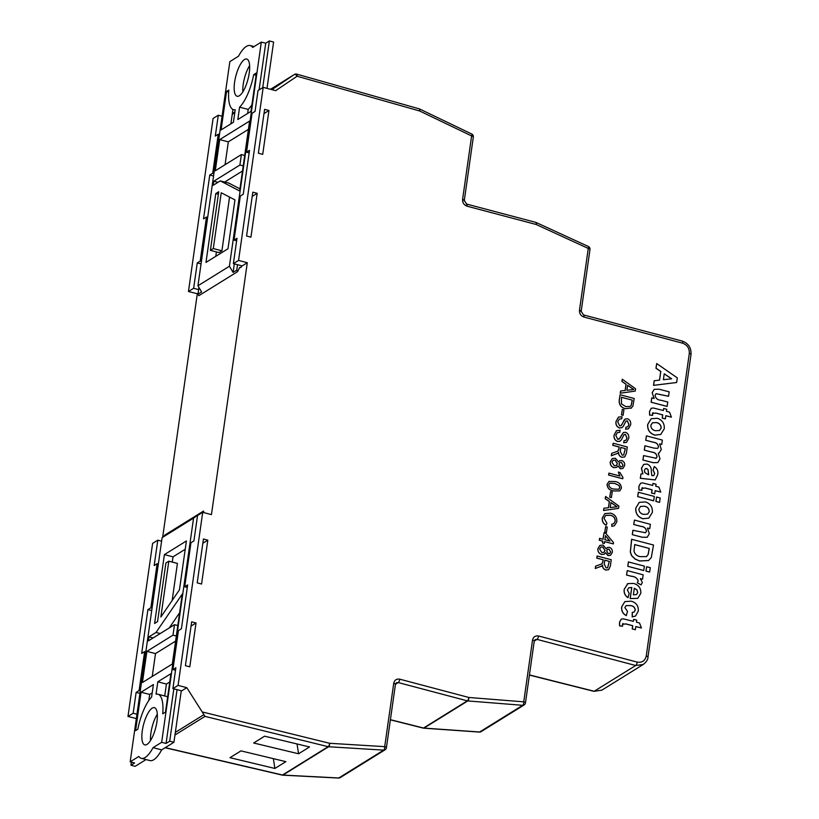 <?xml version="1.0" encoding="UTF-8"?>
<svg xmlns="http://www.w3.org/2000/svg" width="819" height="819" viewBox="0 0 819 819"><rect width="100%" height="100%" fill="white"/><g stroke="black" fill="none" stroke-linecap="round" stroke-linejoin="round"><path stroke-width="1.23" d="M150.522 740.53A19.226 6.286 104.5 0 1 157.309 714.24M152.18 708.148A19.226 6.286 -75.5 0 0 142.813 727.774A19.226 6.286 -75.5 0 0 144.799 744.891A19.226 6.286 -75.5 0 0 147.021 744.399A19.226 6.286 -75.5 0 0 156.398 724.774A19.226 6.286 -75.5 0 0 154.412 707.657A19.226 6.286 -75.5 0 0 152.18 708.148M197.942 285.78L229.842 61.62L238.483 56.255A33.129 10.831 104.5 0 1 246.365 46.407A33.129 10.831 104.5 0 1 250.204 45.557A33.129 10.831 104.5 0 1 252.692 47.43L261.312 42.086L229.412 266.247L197.942 285.78L201.617 291.953L197.983 294.205L198.863 295.679L237.633 271.621L239.547 267.649L241.605 266.799L241.748 265.796M249.621 65.602A19.226 6.286 -75.5 0 0 242.833 91.892M244.502 59.511A19.226 6.286 -75.5 0 0 235.125 79.136A19.226 6.286 -75.5 0 0 237.111 96.253A19.226 6.286 -75.5 0 0 239.343 95.751A19.226 6.286 -75.5 0 0 248.71 76.126A19.226 6.286 -75.5 0 0 246.724 59.019A19.226 6.286 -75.5 0 0 244.502 59.511M165.274 747.634L282.494 775.009L328.153 746.682L204.996 716.379L186.814 687.684L178.081 685.37L172.901 688.584L181.695 690.857L186.814 687.684M641.42 628.009L635.82 626.525L635.37 629.719L632.288 628.91L632.739 625.716L625.89 623.894L622.491 624.293L622.635 626.197L619.645 625.859L619.594 622.215L621.283 619.123L623.259 618.826L633.363 621.355L633.65 619.328L636.732 620.137L636.445 622.174L639.516 622.983L641.42 628.009L635.81 626.586M635.37 629.719L632.207 628.951L632.667 625.757L625.808 623.945L622.42 624.334M622.635 626.197L619.573 625.911L619.512 622.256L621.242 619.144M633.292 621.334L633.65 619.328M628.03 597.645C625.04 595.567 623.791 592.772 624.283 589.24L627.876 583.619L633.558 583.435C638.544 584.786 640.97 588.052 640.857 593.212L637.776 598.341L630.221 598.525L631.797 587.489L628.849 587.735L627.364 590.049L629.207 593.437L627.948 597.686C624.958 595.618 623.72 592.813 624.211 589.291L627.804 583.66M627.876 583.619L627.241 583.957M637.735 598.361L630.149 598.566L631.715 587.54L628.808 587.755M649.754 528.654L647.45 528.05L649.313 533.763L647.205 537.284L642.137 537.254L632.278 534.643L632.892 530.292L645.546 532.759L646.406 531.275C645.976 528.296 644.174 526.668 640.98 526.402L633.722 524.477L634.418 520.075L650.368 524.303L649.754 528.654L647.512 528.132M653.726 475.624L654.627 473.464L653.06 470.229L654.227 466.564C657.258 468.468 658.425 471.171 657.718 474.672L655.21 479.903L640.366 478.265L640.99 473.904L642.935 473.832L641.512 468.212L643.724 464.414L647.061 464.056C650.102 465.315 651.525 467.69 651.32 471.201L651.791 475.563L653.767 475.604L654.709 473.423L653.132 470.188L654.227 466.564M655.18 479.924L640.294 478.306L640.99 473.904M642.864 473.873L641.431 468.253L643.683 464.434M660.687 434.49L654.76 435.124C649.723 433.425 647.348 429.883 647.655 424.518L651.166 418.744M671.426 417.168L665.827 415.694L665.376 418.888L662.295 418.069L662.745 414.875L655.896 413.063L652.497 413.452L652.641 415.366L649.651 415.028L649.6 411.373L651.289 408.282L653.265 407.985L663.37 410.514L663.656 408.486L666.738 409.295L666.451 411.333L669.522 412.152L671.426 417.168L665.816 415.755M665.376 418.888L662.213 418.11L662.673 414.916L655.814 413.104L652.426 413.493M652.641 415.366L649.58 415.069L649.518 411.414L651.248 408.302M663.298 410.503L663.656 408.486M668.601 396.232L656.06 393.673L655.087 395.28C655.63 398.403 657.606 400.061 661.015 400.256L667.772 402.037L667.076 406.439L651.125 402.221L651.74 397.86L654.166 398.443L652.18 392.711L654.227 389.322L659.172 389.22L669.215 391.871L668.519 396.273L656.019 393.704M654.094 398.484L652.18 392.711M676.648 382.504L653.521 385.37L654.176 380.753L659.561 380.129L660.8 371.437L656.039 368.192L656.695 363.544L677.303 377.887L676.648 382.504L653.593 385.329L654.258 380.712M659.49 380.139L660.728 371.488L655.958 368.243L656.695 363.544M657.657 448.413L658.394 447.01C658.097 444.195 656.459 442.639 653.501 442.321L645.71 440.264L646.406 435.862L662.356 440.079L661.732 444.441L659.653 443.959M659.244 452.825L658.271 453.255M657.811 462.612L653.05 462.694L642.895 460.012L643.591 455.61L656.203 458.261M655.824 458.445L656.992 456.838C656.613 454.043 654.944 452.487 652.006 452.17L644.307 450.133L644.922 445.782L653.787 448.065L657.698 448.392L658.394 447.01M660.759 492.096L655.159 490.612L654.709 493.806L651.627 492.997L652.088 489.803L645.229 487.981L641.83 488.38L641.983 490.294L638.994 489.946L638.933 486.302L640.622 483.21L642.598 482.913L652.702 485.442L652.999 483.415L656.07 484.224L655.784 486.261L658.865 487.07L660.759 492.096L655.159 490.673M654.709 493.806L651.555 493.038L652.006 489.844L645.157 488.032L641.758 488.421M641.983 490.294L638.912 489.997L638.861 486.343L640.581 483.23M652.641 485.421L652.999 483.415M659.52 502.385L655.876 501.412L656.572 497.02L660.216 497.983L659.52 502.385M653.644 500.829L637.694 496.601L638.308 492.25L654.34 496.427L653.644 500.829M635.759 508.159L639.26 502.375L645.505 501.924C650.45 503.675 652.733 507.186 652.344 512.459L648.822 518.11L642.854 518.765C637.817 517.055 635.452 513.523 635.759 508.159L639.229 502.405M648.556 560.534L639.629 561.005L635.083 559.08L631.572 555.651L630.292 551.996L631.613 539.291L653.521 545.024L651.31 557.514L648.587 560.503L639.711 560.954L635.165 559.039L631.654 555.599L630.364 551.945L631.695 539.25M649.6 572.082L645.956 571.119L646.652 566.717L650.296 567.68L649.6 572.082M643.724 570.526L627.774 566.298L628.388 561.947L644.42 566.124L643.724 570.526M642.557 579.187L640.335 578.603L642.372 582.555L641.052 584.879L637.202 582.811L638.165 581.009C637.11 578.05 634.807 576.463 631.265 576.269L626.535 575.01L627.231 570.608L643.181 574.836L642.557 579.187L640.427 578.695M635.503 616.042L632.186 616.891L632.248 612.387L634.152 612.049L635.155 610.278C634.94 607.616 633.456 606.07 630.691 605.65L626.115 605.589M634.111 612.069L635.155 610.278M635.237 610.237C635.022 607.565 633.527 606.019 630.763 605.599L626.156 605.569L624.866 607.585L627.528 611.373L626.269 615.622C622.686 613.687 621.171 610.718 621.723 606.725L624.836 601.637M601.607 564.004L602.579 562.899L603.091 559.776L596.754 558.097L597.123 555.988L611.25 559.725L610.339 566.093L608.65 569.707L605.835 569.993C603.613 569.195 602.528 567.567 602.589 565.1L601.126 566.451M608.619 569.727L605.763 570.044C603.542 569.236 602.456 567.608 602.518 565.151M601.658 566.103L595.27 568.509L595.608 566.144L601.648 563.984L602.866 561.854L603.173 559.735L596.826 558.056L597.123 555.988M606.183 548.73L607.278 547.542M610.513 555.302L608.015 555.62L605.558 552.723M604.217 554.238L601.607 554.443C598.924 553.449 597.716 551.504 597.983 548.617L599.928 545.403L602.999 545.065L606.183 548.802L607.319 547.522L609.316 547.327C611.588 548.218 612.581 549.897 612.295 552.375L610.554 555.282L608.097 555.579L605.64 552.671L604.217 554.238L601.535 554.494C598.853 553.501 597.645 551.556 597.911 548.658L599.887 545.423M604.35 543.478L602.467 543.038L602.733 541.154L599.293 540.253L599.559 538.37L603.081 539.24L603.992 532.841L605.804 533.323L613.503 542.577L613.318 543.898L604.627 541.594L604.35 543.478L602.549 542.997L602.815 541.113L599.375 540.202L599.641 538.329M603.009 539.219L603.992 532.841M613.318 543.898L604.617 541.656M613.748 523.699L615.141 521.314C615.171 518.038 613.554 516.021 610.298 515.274L605.732 515.407L604.002 518.243L606.951 523.29L606.121 525.286C603.234 523.679 601.955 521.273 602.262 518.058L604.831 513.615M614.455 525.706L611.844 526.412L611.711 524.232L613.789 523.679L615.141 521.314M608.435 507.749L609.316 501.535L605.21 498.71L605.589 496.478L618.888 506.04L618.56 508.364L603.603 510.452L603.92 508.251L608.497 507.739L609.387 501.484L605.282 498.669L605.589 496.478M618.56 508.364L603.531 510.493L603.92 508.251M619.788 490.919L613.533 490.97C609.541 490.386 607.381 488.196 607.053 484.387L608.957 481.429L614.946 481.531C618.939 482.115 621.109 484.316 621.437 488.124L619.788 490.919L613.615 490.929C609.623 490.346 607.463 488.144 607.135 484.336L608.957 481.429M618.325 472.092L619.993 472.532L622.952 477.518L622.706 478.777L608.578 475.03L608.916 473.116L619.922 476.023L618.325 472.092L619.85 476.064M621.887 427.702L619.43 427.989C616.717 426.75 615.571 424.611 616.001 421.55L618.396 417.158M621.836 424.795L624.129 420.096L625.266 419.011L627.487 418.744C630.057 419.922 631.101 421.959 630.63 424.856L628.47 428.828L625.696 429.187L625.992 427.119L627.743 426.873L628.992 424.508L627.323 420.843L626.003 421.038L623.29 426.3L621.918 427.682L619.512 427.938C616.789 426.709 615.642 424.559 616.072 421.509L618.437 417.137L622.02 416.707L621.723 418.775L619.297 419.082L617.721 421.846L619.707 425.849L620.997 425.716L625.225 419.031M620.956 425.737L621.764 424.836M628.429 428.849L625.614 429.228L625.992 427.119M627.702 426.904L628.91 424.549L627.252 420.884L625.931 421.079M623.095 415.305L621.457 414.875L622.317 409.377L623.945 409.807L623.095 415.305M631.521 407.944L625.419 408.701C620.904 407.524 618.847 404.637 619.246 400.041L620.075 394.738L634.203 398.484L632.913 406.029L630.988 408.312M625.122 390.479L626.003 384.265L621.897 381.439L622.286 379.207L635.585 388.769L635.247 391.093L620.3 393.181L620.607 390.98L625.194 390.468L626.085 384.213L621.969 381.398L622.286 379.207M635.247 391.093L620.218 393.222L620.607 390.98M619.799 432.309L617.413 432.586L615.796 435.38L617.782 439.383L619.911 438.319L623.341 432.534L625.562 432.268C628.132 433.446 629.176 435.493 628.705 438.39L626.535 442.362L623.771 442.721L624.058 440.653L625.818 440.407L627.067 438.032L625.399 434.377L624.078 434.572L621.365 439.834L619.922 441.257L617.506 441.513C614.782 440.284 613.646 438.134 614.076 435.084L616.441 430.712L620.096 430.241L619.799 432.309L617.372 432.606M619.031 439.26L623.3 432.555M626.504 442.383L623.689 442.762L624.058 440.653M625.777 440.427L626.985 438.083L625.327 434.418L623.996 434.613M617.649 451.249L618.632 450.143L619.144 447.02L612.807 445.341L613.175 443.233L627.293 446.969L626.392 453.327L624.702 456.941L621.887 457.237C619.666 456.439 618.58 454.801 618.642 452.344L617.219 453.665M624.662 456.961L621.805 457.278C619.584 456.48 618.499 454.852 618.56 452.385M617.71 453.347L611.322 455.753L611.66 453.378L617.69 451.228L618.918 449.088L619.215 446.969L612.878 445.301L613.175 443.233M618.54 461.896L619.676 460.698L621.672 460.493C623.945 461.394 624.938 463.073 624.651 465.55L622.911 468.458L620.454 468.755L617.997 465.847L616.646 467.362L613.963 467.618C611.281 466.625 610.073 464.68 610.339 461.783L612.284 458.568L615.356 458.241L618.54 461.967L619.676 460.698M622.87 468.478L620.382 468.796L617.915 465.888M616.605 467.383L613.892 467.669C611.209 466.676 610.001 464.731 610.268 461.834L612.243 458.599M611.373 497.614L609.745 497.184L610.595 491.687L612.223 492.127L611.373 497.614M606.398 532.575L604.77 532.145L605.62 526.648L607.248 527.078L606.398 532.575M538.544 635.994L637.223 662.121C642.035 662.858 645.044 660.831 646.242 656.05L689.311 353.409A2.887 0.88 8.1 0 1 691.021 354.494L647.952 657.125C648.013 659.438 646.457 661.885 643.284 664.455L635.687 665.509L537.018 639.383A2.887 0.983 -75.2 0 0 538.544 635.994C535.339 635.503 533.333 636.854 532.534 640.048A2.887 0.88 8.1 0 1 534.244 641.123L525.45 702.917A2.887 0.88 8.1 0 0 523.74 701.842L532.534 640.048M583.937 317.055A2.887 0.983 -75.2 0 0 583.537 314.936L682.207 341.062A2.887 0.983 -75.2 0 1 682.616 343.181L583.937 317.055C580.825 315.878 579.34 313.605 579.473 310.237L588.267 248.444L536.169 224.488L467.055 206.193A2.887 0.983 104.8 0 0 466.656 204.074L535.759 222.369A2.887 0.983 104.8 0 1 536.169 224.488A2.887 0.819 114.7 0 0 536.23 222.543A2.887 2.887 0 0 0 535.759 222.369M240.96 750.88L229.985 757.688L274.908 768.457L285.882 761.65L240.96 750.88M264.619 736.189L253.644 742.997L298.577 753.767L309.551 746.959L264.619 736.189M187.295 587.438L184.695 586.773L187.653 584.93L181.408 628.787L178.45 630.62L172.901 669.584L175.87 667.751L172.901 688.584M271.867 89.65L294.369 74.498A2.887 1.321 56 0 1 297.062 76.167A2.887 1.321 56 0 1 297.102 76.228L275.675 90.663L263.196 87.357L258.005 90.571L255.047 111.415L252.078 113.247L246.539 152.211L249.498 150.379L243.253 194.226L240.295 196.069L234.029 240.1L236.988 238.268L233.374 263.636L242.178 265.909L247.297 262.725L211.445 514.619L202.713 512.305L197.533 515.52L193.919 540.898L190.96 542.731L184.695 586.773M151.71 610.575L147.911 609.592L150.87 607.749L157.146 563.718L154.177 565.55L157.791 540.182L152.61 543.396L127.979 716.461L136.343 718.57M139.926 693.386L136.128 692.403L139.087 690.571L144.635 651.607L141.677 653.439L147.911 609.592M136.957 714.229L133.159 713.247L136.128 692.403M207.678 217.363L206.48 217.045L203.522 218.888L209.756 175.031L213.564 176.013M198.638 289.588L193.642 288.288L197.256 262.919L201.054 263.902M222.072 116.216L218.274 115.233L215.305 136.067L218.263 134.234L212.725 173.198L209.756 175.031M228.788 90.09L226.556 91.472L221.089 129.924L233.425 122.266L235.207 109.766A33.129 10.831 104.5 0 1 233.63 109.705A33.129 10.831 104.5 0 1 228.788 90.09M215.274 170.782L241.4 154.566L239.906 165.028L213.779 181.234L213.206 185.289L220.28 180.897L239.65 190.981L249.6 121.058L219.707 139.609L215.274 170.782M250.983 111.374L256.449 72.922L253.706 74.631A33.129 10.831 104.5 0 1 239.588 107.166L237.827 119.533L250.983 111.374M221.243 192.762L213.298 248.566L210.391 250.368L218.734 191.738L215.786 193.571L205.989 262.408L227.989 248.751L234.951 199.887L221.243 192.762M232.934 109.449L230.886 123.843M267.004 88.36L273.597 42.045L269.369 40.95L262.725 87.643M237.53 264.701L236.752 270.147L237.633 271.621M198.945 287.469L197.983 294.205M206.48 217.045L200.215 261.087L197.256 262.919M193.642 288.288L188.452 291.513L213.083 118.448L218.274 115.233M133.159 713.247L127.979 716.461M161.589 541.164L157.791 540.182M188.452 291.513L197.318 293.745L198.116 293.243M150.471 739.025L150.972 739.782M197.318 293.745L162.664 537.233M234.889 111.968L232.33 113.687M263.196 87.357L238.564 260.422L233.374 263.636M247.297 262.725L238.564 260.422M202.713 512.305L178.081 685.37M246.57 236.026L250.931 237.172L257.176 193.325L252.805 192.168L246.57 236.026M185.411 665.683L191.656 621.826L196.028 622.983L189.783 666.84L185.411 665.683M197.205 582.872L203.44 539.015L207.811 540.171L201.566 584.029L197.205 582.872M258.354 153.204L262.715 154.361L268.96 110.504L264.598 109.347L258.354 153.204M529.432 674.928L594.205 691.256L601.873 690.161L643.284 664.455M191.052 626.074L196.028 622.983M202.836 543.253L207.811 540.171M252.201 196.406L257.176 193.325M263.994 113.595L268.96 110.504M241.605 266.799L239.25 268.263M234.787 112.715L232.248 114.291M390.407 719.686L423.525 728.03L467.321 700.849L398.218 682.565L396.335 682.811L395.444 684.295L386.414 747.727A2.887 0.88 8.1 0 0 384.705 746.652L393.734 683.22A2.887 0.88 8.1 0 1 395.444 684.295L398.218 682.565A2.887 0.983 104.8 0 0 399.744 679.176C396.539 678.685 394.533 680.036 393.734 683.22M466.308 204.146A2.887 0.983 104.8 0 1 466.656 204.074L464.301 200.45A2.887 0.88 -171.9 0 0 462.592 199.375C462.459 202.743 463.953 205.016 467.055 206.193M537.018 639.383L535.135 639.639L534.244 641.123L537.018 639.383M236.752 270.147L233.098 272.42L229.412 266.247M269.369 40.95L265.714 43.223L261.312 42.086M241.4 154.566L244.717 155.426M239.906 165.028L243.223 165.878M213.779 181.234L217.977 182.32M242.496 170.997L224.703 182.043M220.28 180.897L228.9 183.128L239.957 188.872M219.707 139.609L228.327 141.83L225.071 164.691M248.423 129.371L228.327 141.83M239.588 107.166L248.208 109.388L247.635 113.452M253.706 74.631L256.122 75.256M251.924 104.719A33.129 10.831 104.5 0 1 248.208 109.388M226.556 91.472L228.655 92.015M213.298 248.566L221.918 250.788L219.011 252.6L210.391 250.368M229.555 197.092L221.918 250.788M215.786 193.571L218.376 194.236M216.411 251.924L215.786 256.316M203.562 511.036L193.56 518.14L162.09 537.673L167.199 533.773L164.793 535.094L203.562 511.036L203.788 512.592M193.56 518.14L161.66 742.311L153.04 747.655A33.129 10.831 104.5 0 1 141.318 758.353A33.129 10.831 104.5 0 1 138.831 756.469L130.18 761.834L134.582 762.97L130.948 765.233L135.166 766.318L146.048 759.571M162.09 537.673L130.18 761.834M168.806 561.189L160.862 616.994L179.453 589.823L186.404 540.96L164.394 554.617L154.596 623.454L157.555 621.621L165.899 562.991L168.806 561.189L177.426 563.411L172.144 600.501M135.585 730.661L137.817 729.279A33.129 10.831 104.5 0 1 151.617 697.051L153.399 684.551L141.063 692.209L135.585 730.661M165.489 712.11L170.956 673.658L157.801 681.817L156.04 694.195A33.129 10.831 104.5 0 1 157.893 694.195A33.129 10.831 104.5 0 1 162.735 713.81L165.489 712.11M173.004 635.145L146.877 651.361L142.434 682.524L172.338 663.974L182.289 594.062L156.009 632.463L148.935 636.854L148.362 640.898L174.488 624.682L173.004 635.145L176.32 636.005M181.214 691.154L173.935 742.26L169.717 741.175L166.062 743.447L161.66 742.311M141.318 758.353L149.938 760.575A33.129 10.831 -75.5 0 0 161.66 749.887L173.935 742.26M202.334 511.977L202.242 512.602M177.047 689.659L169.717 741.175M163.565 536.025L163.483 536.609M131.388 762.151L130.948 765.233M153.04 747.655L161.66 749.887M146.877 651.361L155.497 653.582L175.583 641.113M152.242 676.443L155.497 653.582M156.009 632.463L160.207 633.548M169.246 627.938L179.617 612.776M148.935 636.854L153.143 637.94M174.488 624.682L177.805 625.542M157.801 681.817L166.421 684.049L169.779 681.971M164.732 695.966L166.421 684.049M167.639 696.938A33.129 10.831 -75.5 0 0 166.513 696.426L157.893 694.195M141.063 692.209L149.682 694.44L152.221 692.864M148.812 700.521L149.682 694.44M164.394 554.617L173.014 556.848L185.217 549.273M172.277 562.08L173.014 556.848M198.679 514.24L198.587 514.864M173.833 688.83L166.062 743.447M265.714 43.223L259.07 89.916M234.306 263.872L233.098 272.42M249.14 152.887L246.539 152.211M236.63 240.776L234.029 240.1M219.461 134.541L218.263 134.234M213.913 173.505L212.725 173.198M201.413 261.394L200.215 261.087M140.284 690.878L139.087 690.571M145.833 651.914L144.635 651.607M152.068 608.056L150.87 607.749M158.333 564.025L157.146 563.718M175.512 670.259L172.901 669.584M297.021 743.959L298.577 753.767M273.362 758.64L274.908 768.457M631.316 387.807L627.62 385.268L626.914 390.274L633.783 389.496L627.61 385.36M633.711 389.547L631.244 387.848M631.603 407.893L625.501 408.661C620.976 407.483 618.918 404.596 619.328 399.989L620.075 394.738M621.406 397.246L621.488 403.992L625.829 406.603L630.21 406.408L631.214 405.436L632.278 400.112L621.406 397.246M632.278 400.112L621.396 397.307M630.169 406.429L631.142 405.477L632.196 400.163M623.167 415.253L621.457 414.875M621.539 414.823L622.317 409.377M621.723 418.775L619.338 419.052M619.922 441.257L617.587 441.472C614.864 440.243 613.718 438.093 614.148 435.043L614.076 435.084M614.148 435.043L616.512 430.671M617.782 453.296L611.394 455.702L611.732 453.337M620.843 447.409L620.29 451.33L622.133 455.159L623.699 454.995L625.378 448.607L620.843 447.409M625.378 448.607L620.833 447.471M623.668 455.016L625.296 448.648M621.396 462.377L619.932 462.51L619.031 464.107L620.669 466.861L622.112 466.697L623.024 465.141L621.396 462.377L619.891 462.54M615.12 460.124L613.134 460.268L611.967 462.233L614.26 465.745L616.277 465.54L617.413 463.615L615.12 460.124L613.093 460.298M623.024 465.141L621.324 462.418M622.071 466.717L622.942 465.192M617.413 463.615L615.038 460.165M616.236 465.561L617.331 463.656M622.778 478.726L608.578 475.03M608.65 474.989L608.916 473.116M614.69 483.415L609.848 483.169L608.763 484.766C609.346 487.356 611.056 488.779 613.881 489.056L618.765 489.271L619.809 487.674L619.123 485.472L614.69 483.415L609.817 483.2M619.123 485.472L614.608 483.456M618.724 489.291L619.737 487.714L619.051 485.513M611.455 497.573L609.745 497.184M609.817 497.143L610.595 491.687M614.629 505.077L610.933 502.538L610.216 507.545L617.096 506.766L610.923 502.631M617.014 506.818L614.557 505.118M615.223 521.273C615.253 517.997 613.636 515.98 610.37 515.233L610.298 515.274M610.37 515.233L605.773 515.386M606.193 525.235C603.316 523.638 602.026 521.222 602.344 518.007L604.872 513.595L610.657 513.155C614.987 514.404 617.045 517.291 616.84 521.805L614.485 525.685L611.844 526.412M611.926 526.361L611.793 524.18M606.48 532.524L604.77 532.145M604.842 532.094L605.62 526.648M605.466 535.646L604.893 539.711L609.981 541.062L605.466 535.646M609.827 541.021L605.456 535.759M609.039 549.201L607.575 549.344L606.674 550.931L608.312 553.685L609.756 553.521L610.667 551.965L609.039 549.201L607.534 549.365M602.764 546.949L600.777 547.092L599.61 549.058L601.904 552.579L603.92 552.364L605.057 550.44L602.764 546.949L600.736 547.123M610.667 551.965L608.967 549.242M609.715 553.542L610.585 552.016M605.057 550.44L602.682 547M603.879 552.385L604.975 550.491M601.73 566.062L595.352 568.468L595.689 566.093M604.801 560.165L604.238 564.096L606.091 567.915L607.657 567.751L609.326 561.363L604.801 560.165M609.326 561.363L604.791 560.227M607.616 567.772L609.254 561.414M664.24 373.771L663.4 379.709L671.652 378.808L664.24 373.771M671.539 378.818L664.229 373.853M667.147 406.398L651.125 402.221M651.197 402.17L651.822 397.819M652.262 392.67L654.227 389.322M652.989 412.633L652.497 413.452M647.737 424.477L651.207 418.714L657.411 418.284C662.356 420.034 664.629 423.546 664.25 428.818L660.728 434.469L654.831 435.084C649.795 433.374 647.43 429.842 647.737 424.477L647.655 424.518M656.572 422.584L652.487 422.778L650.808 425.286C650.941 428.265 652.487 430.077 655.446 430.722L659.53 430.507L661.168 428.03C661.046 425.051 659.52 423.239 656.572 422.584L652.446 422.799M661.168 428.03L661.087 428.071C660.974 425.102 659.438 423.28 656.49 422.624M659.49 430.528L661.087 428.071M658.476 446.969C658.169 444.154 656.541 442.588 653.572 442.28L645.71 440.264M645.781 440.212L646.406 435.862M655.906 458.405L657.073 456.797C656.684 454.002 655.026 452.446 652.078 452.129L644.307 450.133M644.379 450.092L645.003 445.731M661.732 444.441L659.592 443.878L661.312 449.426L659.285 452.805L658.261 453.235L659.971 458.886L657.841 462.581L653.122 462.653L642.895 460.012M642.976 459.961L643.591 455.61M647.921 474.539L648.709 474.744L648.075 469.676L646.795 468.509L645.382 468.683L644.42 470.239L644.819 472.532L647.921 474.539M648.638 474.785L648.003 469.727L646.713 468.55L645.341 468.703M642.331 487.561L641.83 488.38M659.592 502.334L655.876 501.412M655.958 501.371L656.572 497.02M653.716 500.778L637.694 496.601M637.766 496.56L638.39 492.199M648.75 518.151L642.935 518.714C637.888 517.014 635.524 513.482 635.831 508.118M644.666 506.224L640.581 506.418L638.912 508.927C639.035 511.906 640.581 513.718 643.539 514.363L647.624 514.137L649.262 511.66C649.15 508.691 647.614 506.879 644.666 506.224L640.54 506.439M649.262 511.66L649.191 511.711C649.068 508.732 647.542 506.92 644.594 506.265M647.583 514.168L649.191 511.711M647.276 537.244L642.219 537.213L632.278 534.643M645.546 532.759L646.478 531.234C646.058 528.245 644.246 526.617 641.062 526.361L633.722 524.477M633.793 524.436L634.418 520.075M632.35 534.602L632.974 530.241M649.262 548.423L634.705 544.563L633.998 551.105C634.909 554.361 637.09 556.214 640.53 556.654L646.498 556.623L648.187 554.453L649.262 548.423L634.694 544.625M646.457 556.644L648.105 554.504L649.18 548.464M649.672 572.031L645.956 571.119M646.037 571.068L646.652 566.717M643.795 570.474L627.774 566.298M627.845 566.257L628.47 561.895M641.123 584.838L637.284 582.77L638.236 580.968C637.182 578.009 634.879 576.422 631.336 576.218L626.535 575.01M626.607 574.969L627.231 570.608M634.305 588.237L633.363 594.84L636.424 594.614L637.745 592.587L637.028 589.915L634.305 588.237M636.383 594.645L637.673 592.639L636.957 589.967L634.223 588.277M626.34 615.581C622.757 613.646 621.252 610.677 621.805 606.684L624.877 601.607L631.142 601.177C636.189 602.549 638.585 605.855 638.308 611.087L635.544 616.021L632.186 616.891M632.258 616.85L632.319 612.346M622.983 623.464L622.491 624.293M294.369 74.498A2.887 2.58 -121.8 0 1 294.441 74.447L270.516 89.291L294.369 74.498M175.348 732.381L203.992 714.598M462.592 199.375L471.621 135.944L419.625 110.975L297.102 76.228A2.887 0.973 -74.2 0 0 296.744 74.13A2.887 0.973 -74.2 0 0 296.713 74.12A2.887 2.887 0 0 0 294.441 74.447M689.311 353.409C689.516 348.362 687.274 344.953 682.616 343.181M202.784 712.08L329.637 743.283L384.705 746.652A2.887 1.136 93.5 0 1 383.681 750.122L328.614 746.744L282.954 775.081L338.81 777.968L383.681 750.122A2.887 2.58 -121.8 0 0 385.084 749.774A2.887 2.887 0 0 0 386.414 747.727M399.744 679.176L468.847 697.471L523.74 701.842A2.887 1.126 94.6 0 1 522.676 705.302L467.782 700.931L423.996 728.101L479.668 731.991L522.676 705.302A2.887 2.58 -121.8 0 0 524.119 704.964A2.887 2.887 0 0 0 525.45 702.917M529.412 675.081L593.888 691.328A2.887 0.901 104.1 0 0 594.205 691.256L635.687 665.509A2.887 0.983 -75.2 0 0 637.223 662.121M204.996 716.379L174.969 735.012M329.637 743.283A2.887 1.003 103.8 0 1 328.153 746.682A2.887 2.58 -121.8 0 0 328.614 746.744A2.887 1.136 93.5 0 0 329.637 743.283M419.267 108.866A2.887 0.973 105.8 0 1 419.625 110.975A2.887 0.799 115.7 0 0 419.727 109.04A2.887 2.887 0 0 0 419.267 108.866L296.744 74.13M282.176 775.091A2.887 2.887 0 0 0 282.678 775.163A2.887 1.054 93 0 0 282.954 775.081A2.887 2.58 -121.8 0 1 282.494 775.009A2.887 0.911 103.1 0 1 282.176 775.091L165.1 747.747M471.724 134.009A2.887 0.799 115.7 0 1 471.621 135.944A2.887 0.88 -171.9 0 1 473.331 137.019A2.887 2.887 0 0 0 471.724 134.009L419.727 109.04M338.534 778.05A2.887 2.887 0 0 0 340.202 777.62A2.887 2.58 -121.8 0 1 338.81 777.968A2.887 1.054 93 0 1 338.534 778.05L282.678 775.163A2.887 1.054 93 0 1 282.422 775.05M464.086 200.727A2.887 0.88 -171.9 0 0 464.301 200.45L473.331 137.019M468.847 697.471A2.887 0.983 104.8 0 1 467.321 700.849A2.887 2.58 -121.8 0 0 467.782 700.931A2.887 1.126 94.6 0 0 468.847 697.471M535.984 222.543A2.887 0.819 114.7 0 1 536.23 222.543L588.329 246.488A2.887 0.819 114.7 0 1 588.267 248.444A2.887 0.88 -171.9 0 1 589.977 249.519A2.887 2.887 0 0 0 588.329 246.488M524.119 704.964L481.111 731.643A2.887 2.58 -121.8 0 1 479.668 731.991A2.887 1.034 94 0 1 479.381 732.073L423.71 728.183A2.887 1.034 94 0 0 423.996 728.101A2.887 2.58 -121.8 0 1 423.525 728.03A2.887 0.901 104.1 0 1 423.208 728.101A2.887 2.887 0 0 0 423.71 728.183A2.887 1.034 94 0 1 423.454 728.071M647.952 657.125A2.887 0.88 -171.9 0 0 646.242 656.05M580.968 311.589A2.887 0.88 -171.9 0 0 581.183 311.312L581.183 311.312A2.887 0.88 -171.9 0 0 579.473 310.237M340.202 777.62L385.084 749.774M390.387 719.829L423.208 728.101M691.021 354.494C691.369 347.819 688.431 343.345 682.207 341.062M589.977 249.519L581.183 311.312L583.537 314.936M479.381 732.073A2.887 2.887 0 0 0 481.111 731.643M593.888 691.328L601.873 690.151M250.204 45.557L254.095 46.56M233.63 109.705L235.155 110.104"/></g></svg>
